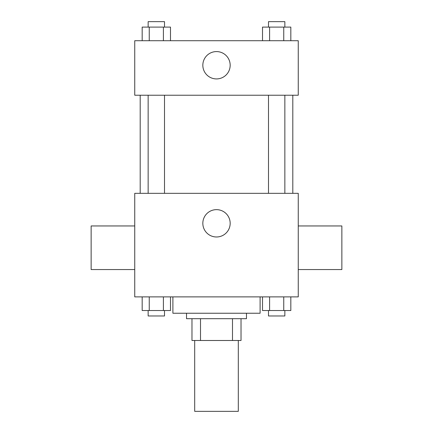 <?xml version="1.0" encoding="UTF-8"?>
<svg xmlns="http://www.w3.org/2000/svg" width="433" height="433" viewBox="0 0 433 433"><rect width="100%" height="100%" fill="white"/><g stroke="black" fill="none" stroke-linecap="round" stroke-linejoin="round"><path stroke-width="0.65" d="M194.698 340.495L194.698 411.35L238.302 411.35L238.302 340.495M232.494 318.693L232.494 340.495L191.976 340.495L191.976 318.693M232.494 340.495L241.024 340.495L241.024 318.693L241.024 340.495M246.474 313.243L246.474 318.693L186.526 318.693L186.526 313.243M200.506 318.693L200.506 340.495M172.897 296.892L172.897 313.243L260.103 313.243L260.103 296.892M298.256 296.892L134.744 296.892L134.744 193.334L298.256 193.334L298.256 296.892M230.172 223.314A13.672 13.672 0 0 1 209.664 235.151A13.672 13.672 0 0 1 209.664 211.477A13.672 13.672 0 0 1 230.172 223.314M298.256 269.553L341.859 269.553L341.859 225.95L298.256 225.95M134.744 225.95L91.141 225.95L91.141 269.553L134.744 269.553M292.805 95.228L292.805 193.334M268.498 193.334L268.498 95.228M164.502 95.228L164.502 193.334M298.256 95.228L134.744 95.228L134.744 40.724L298.256 40.724L298.256 95.228M230.172 65.253A13.672 13.672 0 0 1 209.664 77.09A13.672 13.672 0 0 1 209.664 53.416A13.672 13.672 0 0 1 230.172 65.253M290.83 40.724L290.83 27.1L262.512 27.1L262.512 40.724M283.75 27.1L283.75 40.724M269.591 27.1L269.591 40.724M268.498 27.1L268.498 21.65L284.849 21.65L284.849 27.1M170.488 40.724L170.488 27.1L142.17 27.1L142.17 40.724M163.409 27.1L163.409 40.724M149.25 27.1L149.25 40.724M148.151 27.1L148.151 21.65L164.502 21.65L164.502 27.1M290.83 296.892L290.83 310.521L262.512 310.521L262.512 296.892M283.75 296.892L283.75 310.521M269.591 296.892L269.591 310.521M284.849 310.521L284.849 315.971L268.498 315.971L268.498 310.521M170.488 296.892L170.488 310.521L142.17 310.521L142.17 296.892M163.409 296.892L163.409 310.521M149.25 296.892L149.25 310.521M164.502 310.521L164.502 315.971L148.151 315.971L148.151 310.521M140.195 95.228L140.195 193.334M284.849 193.334L284.849 95.228M148.151 95.228L148.151 193.334"/></g></svg>
